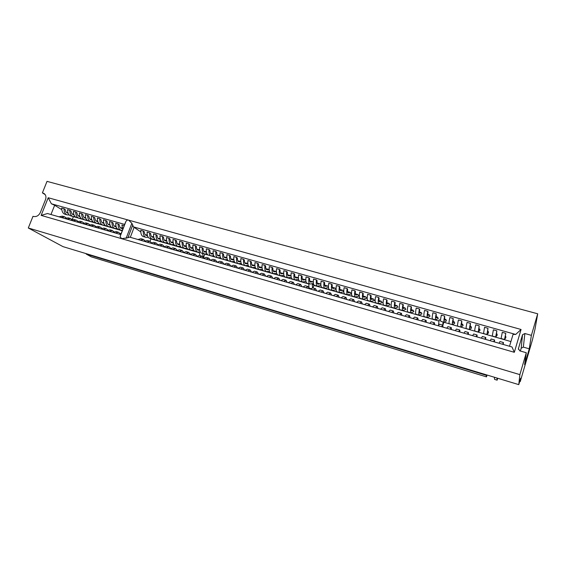 <?xml version="1.0" encoding="UTF-8"?>
<svg xmlns="http://www.w3.org/2000/svg" width="566" height="566" viewBox="0 0 566 566"><rect width="100%" height="100%" fill="white"/><g stroke="black" fill="none" stroke-linecap="round" stroke-linejoin="round"><path stroke-width="0.85" d="M537.7 313.79L47.02 181.368L42.4 192.872L44.028 193.494C45.917 194.902 46.405 196.954 45.499 199.649L40.363 212.469C38.778 215.639 36.514 216.976 33.564 216.481L32.984 216.318L28.3 227.985L62.968 246.62L518.774 384.632L520.649 378.222L520.239 381.618L532.38 340.102L535.019 329.108L537.7 313.79L531.382 335.348L524.873 333.53L522.517 334.732L518.435 348.585L519.772 350.856L526.288 352.731L519.878 374.628L518.774 384.632M42.4 192.872L45.195 194.633M526.288 352.731L524.618 364.674L529.26 348.812L523.338 347.114L521.187 348.21L520.359 351.019M28.3 227.985L519.878 374.628M50.968 214.521L54.661 205.253L51.386 203.788L48.209 197.739L41.148 215.391L514.324 352.3L511.997 346.972L129.508 237.083L127.909 237.762L132.734 225.098L133.392 226.867L515.697 334.456L521.06 329.476L514.324 352.3M48.209 197.739L521.06 329.476M531.382 335.348L529.26 348.812M86.336 253.695L86.216 254.063L91.352 256.879L486.498 376.878L487.05 375.025M519.701 381.456L520.239 381.618M86.216 254.063L486.18 375.258L486.314 374.805M486.18 375.258L486.498 376.878M101.746 260.042L103.705 260.636M112.648 263.353L114.622 263.947M123.678 266.699L125.673 267.308M134.835 270.088L136.845 270.697M146.127 273.52L148.15 274.135M169.114 280.495L171.173 281.125M180.809 284.047L182.889 284.677M192.645 287.641L194.739 288.278M204.63 291.285L206.739 291.922M216.757 294.964L218.886 295.615M229.032 298.692L231.183 299.343M241.463 302.47L243.628 303.128M254.042 306.291L256.228 306.949M266.777 310.154L268.984 310.826M279.675 314.073L281.903 314.746M292.735 318.042L294.985 318.722M305.965 322.054L308.229 322.747M319.358 326.122L321.644 326.815M332.928 330.247L335.235 330.947M346.675 334.421L349.003 335.129M360.599 338.645L362.947 339.359M374.706 342.932L377.076 343.654M388.998 347.269L391.389 347.998M403.48 351.67L405.9 352.406M418.161 356.127L420.595 356.87M433.032 360.648L435.495 361.391M448.116 365.226L450.6 365.976M463.398 369.867L465.903 370.624M478.893 374.572L481.425 375.343M494.337 377.232L494.606 379.404L497.139 380.175L497.691 378.251M496.927 378.017L497.139 380.175M41.148 215.391L47.502 213.524L120.791 234.579M127.909 237.762L121.591 238.668L120.112 236.623L120.537 235.258M72.759 216.453L122.256 230.758M54.661 205.253L61.8 209.668M51.386 203.788L124.676 224.419M72.964 214.288L71.932 213.644M68.132 213.226L67.587 213.127C66.293 212.667 65.493 211.436 65.189 209.434L63.965 208.67C64.043 212.009 65.083 214.068 67.078 214.839L69.271 215.023M64.948 214.231L64.814 214.189C62.812 213.417 61.772 211.366 61.687 208.026L63.965 208.67M78.766 215.936L77.846 215.363M72.922 214.571L73.41 214.783C72.123 214.323 71.337 213.092 71.04 211.083L69.83 210.326C69.901 213.672 70.92 215.731 72.901 216.495L75.115 216.679M70.757 215.887L70.623 215.844C68.642 215.08 67.609 213.021 67.538 209.675L69.83 210.326M84.596 217.606L83.803 217.096M79.905 216.545L79.268 216.445C77.995 215.993 77.217 214.762 76.934 212.745L75.738 211.988C75.794 215.349 76.799 217.408 78.759 218.165L80.995 218.342M76.594 217.549L76.467 217.514C74.5 216.75 73.488 214.691 73.431 211.337L75.738 211.988M90.468 219.275L89.796 218.851M85.848 218.221L85.162 218.115C83.902 217.669 83.138 216.438 82.862 214.422L81.674 213.665C81.723 217.033 82.714 219.092 84.652 219.841L86.916 220.011M82.473 219.226L82.346 219.191C80.4 218.434 79.403 216.375 79.353 213.007L81.674 213.665M96.376 220.959L95.838 220.62M91.826 219.905L91.098 219.806C89.853 219.353 89.095 218.122 88.827 216.106L87.659 215.349C87.688 218.724 88.664 220.782 90.581 221.532L92.866 221.702M88.388 220.91L88.268 220.874C86.336 220.124 85.353 218.059 85.317 214.691L87.659 215.349M102.319 222.657L101.922 222.403M97.847 221.603L97.069 221.497C95.831 221.058 95.088 219.82 94.833 217.804L93.673 217.047C93.694 220.429 94.656 222.495 96.553 223.237L98.866 223.393M94.345 222.608L94.218 222.572C92.315 221.822 91.345 219.764 91.324 216.389L93.673 217.047M103.903 223.308L103.076 223.202C101.859 222.763 101.123 221.532 100.875 219.509L99.729 218.759C99.736 222.148 100.684 224.207 102.559 224.95L104.894 225.098M100.338 224.313L100.21 224.278C98.328 223.535 97.373 221.476 97.366 218.094L99.729 218.759M110.002 225.02L109.125 224.921C107.915 224.483 107.193 223.252 106.96 221.228L105.828 220.478C105.821 223.874 106.748 225.94 108.608 226.669L110.964 226.817M106.366 226.032L106.245 225.997C104.377 225.261 103.444 223.195 103.444 219.806L105.828 220.478M116.136 226.747L115.209 226.655C114.021 226.216 113.306 224.985 113.08 222.954L111.962 222.212C111.941 225.608 112.853 227.674 114.693 228.409L117.077 228.544M112.436 227.765L112.316 227.73C110.469 226.994 109.549 224.928 109.563 221.532L111.962 222.212M122.313 228.487L121.336 228.388C120.155 227.964 119.461 226.725 119.242 224.695L118.138 223.952C118.103 227.362 119.001 229.428 120.82 230.15L122.44 230.27M118.542 229.506L118.421 229.471C116.596 228.742 115.697 226.676 115.726 223.273L118.138 223.952M122.73 229.513L121.923 225.02L124.202 225.664M312.213 283.715L312.545 287.846M308.753 283.927L204.305 253.943M199.366 252.74L150.931 238.937L150.032 241.321M130.314 237.317L134.121 227.306L140.778 231.911M150.436 238.59L150.931 238.937M134.121 227.306L133.392 226.867M509.527 346.265L513.058 334.386L515.697 334.456M510.928 341.567L443.68 322.167M438.508 325.252L439.138 319.825L440.574 320.236M438.99 321.056L313.897 285.391L312.283 283.736M145.321 234.848L147.273 234.848M147.422 235.541L146.24 235.463C145.115 235.046 144.464 233.815 144.288 231.77L143.24 231.034C143.156 234.473 143.983 236.546 145.71 237.246L148.235 237.338M143.368 236.581L143.255 236.546C141.521 235.845 140.686 233.772 140.764 230.334L143.24 231.034M151.653 236.63L153.662 236.659M153.803 237.331L152.565 237.26C151.455 236.85 150.818 235.619 150.655 233.567L149.622 232.838C149.523 236.284 150.33 238.35 152.042 239.05L154.589 239.128M149.679 238.378L149.566 238.343C147.853 237.649 147.04 235.576 147.132 232.131L149.622 232.838M158.02 238.428L160.1 238.484M160.235 239.135L158.933 239.071C157.843 238.661 157.214 237.43 157.065 235.371L156.046 234.649C155.933 238.102 156.718 240.175 158.409 240.861L160.985 240.932M156.032 240.189L155.919 240.154C154.221 239.46 153.428 237.387 153.535 233.942L156.046 234.649M164.437 240.239L166.574 240.324M166.701 240.953L165.35 240.89C164.267 240.486 163.652 239.255 163.51 237.196L162.513 236.468C162.385 239.934 163.157 242.007 164.812 242.694L167.43 242.743M162.421 242.007L162.308 241.979C160.638 241.293 159.867 239.22 159.98 235.76L162.513 236.468M170.89 242.057L173.097 242.17M173.21 242.779L171.802 242.722C170.734 242.326 170.14 241.088 170.005 239.029L169.015 238.307C168.88 241.774 169.63 243.854 171.265 244.526L173.911 244.569M168.852 243.84L168.746 243.812C167.097 243.132 166.34 241.059 166.475 237.593L169.015 238.307M177.391 243.889L179.663 244.031M179.769 244.611L178.297 244.569C177.25 244.172 176.663 242.941 176.542 240.875L175.573 240.154C175.418 243.635 176.146 245.708 177.759 246.38L180.441 246.408M175.333 245.686L175.227 245.658C173.599 244.979 172.863 242.906 173.012 239.432L175.573 240.154M183.936 245.736L186.271 245.906M186.363 246.458L184.834 246.422C183.801 246.033 183.228 244.802 183.122 242.729L182.167 242.015C181.997 245.502 182.712 247.575 184.297 248.241L187.006 248.255M181.849 247.547L181.743 247.512C180.144 246.847 179.429 244.774 179.585 241.293L182.167 242.015M190.516 247.59L192.928 247.795M193.006 248.318L191.421 248.29C190.402 247.908 189.843 246.677 189.744 244.604L188.803 243.889C188.627 247.384 189.313 249.457 190.884 250.115L193.622 250.115M188.414 249.415L188.308 249.387C186.738 248.722 186.037 246.649 186.214 243.161L188.803 243.889M197.152 249.457L199.621 249.691M199.699 250.186L198.043 250.172C197.046 249.79 196.501 248.559 196.416 246.486L195.489 245.778C195.298 249.273 195.963 251.354 197.506 252.004L200.286 251.983M195.022 251.297L194.916 251.269C193.367 250.611 192.688 248.538 192.879 245.043L195.489 245.778M203.824 251.332L206.364 251.601M206.434 252.068L204.715 252.068C203.732 251.693 203.201 250.462 203.13 248.382L202.225 247.675C202.012 251.184 202.663 253.264 204.177 253.908L206.993 253.865M201.673 253.193L201.567 253.165C200.046 252.514 199.388 250.441 199.593 246.932L202.225 247.675M210.545 253.228L213.156 253.526M213.212 253.964L211.436 253.978C210.467 253.603 209.951 252.372 209.887 250.292L208.995 249.585C208.769 253.101 209.406 255.181 210.892 255.825L213.743 255.761M208.366 255.103L208.267 255.075C206.767 254.431 206.13 252.351 206.349 248.842L208.995 249.585M217.316 255.132L219.99 255.464M220.04 255.867L218.193 255.896C217.245 255.528 216.743 254.297 216.693 252.21L215.823 251.509C215.582 255.04 216.191 257.113 217.648 257.749L220.542 257.664M215.108 257.021L215.009 256.992C213.538 256.363 212.915 254.283 213.156 250.759L215.823 251.509M224.129 257.042L226.874 257.417M226.916 257.785L225.006 257.834C224.065 257.466 223.584 256.235 223.542 254.148L222.693 253.448C222.431 256.985 223.018 259.058 224.454 259.688L227.391 259.582M221.893 258.959L221.794 258.931C220.351 258.301 219.757 256.221 220.004 252.691L222.693 253.448M230.985 258.973L233.808 259.384M233.843 259.716L231.855 259.78C230.942 259.419 230.468 258.188 230.44 256.094L229.605 255.4C229.336 258.945 229.902 261.018 231.31 261.641L234.282 261.513M228.728 260.905L228.629 260.876C227.214 260.254 226.633 258.174 226.902 254.636L229.605 255.4M237.897 260.912L240.783 261.365M240.812 261.655L238.76 261.74C237.862 261.379 237.402 260.155 237.387 258.054L236.574 257.367C236.284 260.912 236.829 262.992 238.208 263.607L241.222 263.452M235.605 262.865L235.513 262.836C234.119 262.221 233.567 260.141 233.85 256.596L236.574 257.367M244.852 262.865L247.809 263.353M247.83 263.607L245.708 263.714C244.823 263.36 244.385 262.136 244.385 260.027L243.585 259.348C243.281 262.9 243.805 264.98 245.156 265.588L248.212 265.404M242.531 264.838L242.439 264.81C241.074 264.202 240.543 262.122 240.847 258.57L243.585 259.348M251.856 264.831L254.884 265.362M254.898 265.567L252.705 265.695C251.842 265.348 251.41 264.124 251.424 262.016L250.646 261.336C250.321 264.902 250.823 266.982 252.153 267.577L255.252 267.371M249.507 266.827L249.415 266.798C248.078 266.197 247.568 264.117 247.887 260.558L250.646 261.336M258.91 266.805L262.008 267.378M262.023 267.541L259.744 267.697C258.903 267.357 258.492 266.133 258.52 264.018L257.756 263.346C257.417 266.919 257.898 268.999 259.193 269.586L262.341 269.345M256.525 268.829L256.44 268.8C255.132 268.206 254.643 266.126 254.976 262.56L257.756 263.346M266.013 268.793L269.183 269.416M269.19 269.529L266.841 269.713C266.013 269.374 265.617 268.15 265.659 266.034L264.916 265.362C264.563 268.942 265.015 271.022 266.282 271.609L269.48 271.333M263.6 270.845L263.515 270.817C262.235 270.23 261.768 268.15 262.122 264.577L264.916 265.362M273.166 270.796L276.406 271.461M276.413 271.524L273.979 271.744C273.173 271.411 272.798 270.187 272.854 268.065L272.126 267.4C271.758 270.987 272.189 273.067 273.428 273.64L276.675 273.328M270.718 272.869L270.633 272.847C269.388 272.267 268.942 270.187 269.31 266.607L272.126 267.4M280.368 272.812L283.686 273.527L281.175 273.781C280.389 273.456 280.029 272.232 280.092 270.116L279.392 269.444C278.996 273.045 279.406 275.126 280.616 275.692L283.913 275.338M277.885 274.913L277.807 274.892C276.583 274.319 276.166 272.239 276.555 268.645L279.392 269.444M291.016 275.692L288.419 275.84C287.648 275.522 287.302 274.298 287.387 272.175L286.7 271.51C286.297 275.111 286.679 277.199 287.853 277.757L291.207 277.361M287.627 274.835L290.889 275.571M285.108 276.972L285.023 276.951C283.835 276.385 283.446 274.305 283.842 270.704L286.7 271.51M298.395 277.885L295.714 277.913C294.964 277.595 294.631 276.371 294.73 274.248L294.065 273.59C293.641 277.199 294.002 279.286 295.148 279.83L298.558 279.392M294.936 276.873L298.133 277.623M292.374 279.045L292.297 279.024C291.136 278.465 290.768 276.385 291.193 272.777L294.065 273.59M305.831 280.106L305.421 279.689L303.058 280C302.329 279.689 302.018 278.465 302.131 276.335L301.487 275.684C301.041 279.3 301.374 281.38 302.492 281.925L305.958 281.436M302.294 278.925L305.421 279.689M299.697 281.132L299.619 281.111C298.494 280.559 298.148 278.479 298.586 274.864L301.487 275.684M313.316 282.349L312.765 281.769L310.451 282.101C309.744 281.79 309.453 280.573 309.574 278.437L308.958 277.793C308.491 281.415 308.803 283.502 309.885 284.033L313.415 283.488M309.708 280.991L312.765 281.769M307.069 283.233L306.998 283.212C305.902 282.675 305.583 280.587 306.036 276.965L308.958 277.793M320.851 284.62L320.151 283.863L317.901 284.217C317.215 283.913 316.939 282.696 317.08 280.559L316.479 279.915C315.998 283.552 316.281 285.632 317.335 286.155L320.929 285.547M317.172 283.064L320.151 283.863M314.498 285.349L314.42 285.328C313.359 284.797 313.062 282.717 313.543 279.08L316.479 279.915M328.443 286.912L327.601 285.979L325.408 286.346C324.735 286.049 324.481 284.832 324.636 282.689L324.056 282.052C323.554 285.696 323.816 287.776 324.834 288.292L328.492 287.62M324.7 285.151L327.601 285.979M321.969 287.478L321.905 287.457C320.872 286.934 320.604 284.854 321.099 281.217L324.056 282.052M336.091 289.24L335.1 288.101L332.964 288.49C332.313 288.2 332.079 286.983 332.249 284.84L331.69 284.203C331.174 287.853 331.4 289.941 332.391 290.45L336.119 289.7M332.284 287.302L335.1 288.101M329.504 289.622L329.433 289.608C328.436 289.092 328.195 287.012 328.712 283.361L331.69 284.203M343.788 291.596L342.649 290.245L340.569 290.648C339.947 290.372 339.727 289.155 339.911 287.004L339.381 286.375C338.843 290.033 339.048 292.113 339.996 292.615L343.803 291.794M339.925 289.474L342.649 290.245M337.088 291.787L337.025 291.766C336.055 291.264 335.843 289.184 336.374 285.526L339.381 286.375M351.479 293.903L350.255 292.396L348.239 292.827C347.637 292.551 347.432 291.334 347.637 289.184L347.128 288.561C346.562 292.226 346.746 294.306 347.658 294.801L351.479 293.903M347.623 291.653L350.255 292.396M344.729 293.966L344.666 293.945C343.732 293.45 343.548 291.37 344.1 287.705L347.128 288.561M359.085 296.068L357.91 294.568L355.957 295.02C355.377 294.752 355.193 293.535 355.413 291.384L354.924 290.761C354.344 294.433 354.5 296.513 355.377 297.001L359.085 296.068M355.377 293.853L357.91 294.568M352.42 296.16L352.363 296.138C351.465 295.65 351.302 293.57 351.875 289.898L354.924 290.761M366.74 298.24L365.629 296.761L363.733 297.228C363.174 296.966 363.011 295.749 363.245 293.591L362.785 292.976C362.183 296.662 362.304 298.742 363.153 299.216L366.74 298.24M363.181 296.068L365.629 296.761M360.174 298.367L360.118 298.346C359.254 297.872 359.12 295.792 359.714 292.113L362.785 292.976M374.459 300.433L373.397 298.961L371.565 299.456C371.034 299.195 370.893 297.985 371.14 295.82L370.702 295.211C370.079 298.905 370.171 300.985 370.985 301.445L374.459 300.433M371.048 298.296L373.397 298.961M367.978 300.588L367.921 300.574C367.101 300.107 366.994 298.027 367.603 294.334L370.702 295.211M382.227 302.64L381.222 301.183L379.461 301.692C378.944 301.445 378.824 300.235 379.093 298.063L378.675 297.461C378.031 301.162 378.102 303.242 378.873 303.694L382.227 302.64M378.972 300.539L381.222 301.183M375.845 302.831L375.789 302.817C375.003 302.357 374.925 300.277 375.555 296.577L378.675 297.461M390.052 304.862L389.111 303.411L387.406 303.949C386.918 303.709 386.819 302.499 387.102 300.327L386.705 299.725C386.047 303.44 386.083 305.513 386.819 305.958L390.052 304.862M386.96 302.803L389.111 303.411M383.769 305.088L383.713 305.074C382.963 304.628 382.913 302.548 383.571 298.841L386.705 299.725M397.926 307.097L397.049 305.668L395.415 306.227C394.948 305.987 394.87 304.777 395.167 302.605L394.799 302.011C394.12 305.732 394.127 307.805 394.827 308.244L397.926 307.097M394.997 305.088L397.049 305.668M391.743 307.366L391.693 307.352C390.979 306.913 390.965 304.833 391.637 301.119L394.799 302.011M405.872 309.354L405.051 307.932L403.48 308.52C403.042 308.286 402.978 307.076 403.296 304.904L402.957 304.31C402.249 308.038 402.228 310.111 402.886 310.536L405.872 309.354M403.098 307.38L405.051 307.932M399.787 309.652L399.738 309.637C399.058 309.213 399.072 307.133 399.766 303.411L402.957 304.31M413.866 311.625L413.109 310.218L411.602 310.826C411.192 310.6 411.149 309.397 411.489 307.211L411.171 306.63C410.442 310.366 410.392 312.439 411.015 312.856L413.866 311.625M411.263 309.694L413.109 310.218M407.881 311.965L407.838 311.951C407.202 311.533 407.237 309.453 407.959 305.725L411.171 306.63M421.918 313.911L421.224 312.517L419.788 313.147C419.399 312.927 419.385 311.725 419.739 309.545L419.448 308.965C418.698 312.708 418.614 314.781 419.194 315.184L421.918 313.911M419.484 312.029L421.224 312.517M416.038 314.286L415.996 314.272C415.402 313.868 415.472 311.788 416.215 308.053L419.448 308.965M430.033 316.217L429.403 314.838L428.038 315.488C427.677 315.276 427.677 314.08 428.052 311.887L427.79 311.314C427.012 315.071 426.898 317.144 427.443 317.533L430.033 316.217M427.769 314.378L429.403 314.838M424.259 316.627L424.217 316.62C423.658 316.217 423.764 314.144 424.528 310.394L427.79 311.314M438.204 318.538L437.638 317.172L436.344 317.851L436.188 313.684C435.395 317.448 435.247 319.521 435.749 319.903L438.204 318.538M436.117 316.741L437.638 317.172M432.537 318.991L432.502 318.976C431.985 318.594 432.12 316.521 432.905 312.757L436.188 313.684M446.44 320.88L445.937 319.528L444.72 320.229L444.657 316.076C443.836 319.847 443.659 321.92 444.119 322.287L446.44 320.88M444.522 319.125L445.937 319.528M440.879 321.368L440.85 321.354C440.369 320.979 440.532 318.906 441.346 315.142L444.657 316.076M454.739 323.236L454.3 321.898L453.154 322.62L453.189 318.481C452.34 322.259 452.135 324.332 452.552 324.693L454.739 323.236M452.998 321.53L454.3 321.898M449.291 323.759L449.255 323.752C448.817 323.384 449.015 321.318 449.85 317.54L453.189 318.481M463.094 325.613L462.726 324.29L461.651 325.04L461.785 320.908C460.915 324.693 460.667 326.766 461.049 327.113L463.094 325.613M461.538 323.95L462.726 324.29M457.76 326.179L457.724 326.165C457.335 325.811 457.561 323.745 458.425 319.96L461.785 320.908M471.513 328.004L471.216 326.695L470.219 327.466L470.445 323.349C469.554 327.148 469.278 329.214 469.61 329.554L471.513 328.004M470.141 326.391L471.216 326.695M469.61 329.554L466.292 328.605C465.91 328.259 466.179 326.186 467.063 322.394L470.445 323.349M479.996 330.41L479.763 329.115L478.843 329.921L479.176 325.818L478.235 332.016L479.996 330.41M478.808 328.846L479.763 329.115M474.888 331.06L474.867 331.053C474.556 330.721 474.86 328.655 475.765 324.849L479.176 325.818M488.543 332.836L488.38 331.563L487.538 332.391L487.977 328.294L486.93 334.492L488.543 332.836M487.545 331.322L488.38 331.563M486.93 334.492L483.534 333.523L484.538 327.325L487.977 328.294M497.153 335.284L497.068 334.025L496.304 334.874L496.842 330.799L495.689 336.989L497.153 335.284M496.347 333.82L497.068 334.025M495.689 336.989L492.264 336.013L493.375 329.822L496.842 330.799M505.827 337.746L505.813 336.501L505.134 337.386L505.778 333.317L504.518 339.501L505.827 337.746M505.219 336.338L505.813 336.501M501.08 338.525L502.283 332.334L505.778 333.317M73.339 216.813L72.292 219.466M443.779 322.422L442.902 325.245M204.736 254.275L203.491 257.714M310.946 288.639L309.064 288.094M313.897 285.391L313.019 287.981M199.218 252.033L199.968 255.599M202.564 253.448L203.413 257.544M308.739 283.707L309.029 287.96L308.088 286.566L305.965 287.783M443.093 321.997L442.704 325.125M126.112 238.357L131.85 223.294L128.659 220.153C127.47 219.82 126.536 220.308 125.85 221.617L125.044 223.464M131.85 223.294L132.734 225.098M67.934 212.675L66.675 212.618M64.467 216.785L62.331 216.17L58.963 216.813M66.151 217.853L64.595 216.82L61.241 217.471M73.806 214.316L72.49 214.266M70.297 218.455L68.146 217.839L64.807 218.497M71.995 219.551L70.425 218.49L67.099 219.155M79.714 215.971L78.349 215.922M76.177 220.139L74.004 219.516L70.693 220.181M77.875 221.256L76.297 220.174L72.993 220.846M85.657 217.634L84.249 217.592M82.084 221.83L79.898 221.2L76.608 221.886M83.789 222.976L82.212 221.865L78.929 222.551M91.642 219.311L90.178 219.268M88.034 223.535L85.834 222.905L82.572 223.598M89.739 224.702L88.154 223.57L84.9 224.27M97.663 220.995L96.149 220.959M94.02 225.247L91.798 224.61L88.565 225.318M95.732 226.442L94.14 225.282L90.914 225.997M103.719 222.693L102.156 222.657M100.041 226.973L97.812 226.336L94.6 227.051M101.76 228.197L100.161 227.008L96.963 227.73M109.825 224.398L108.205 224.362M106.104 228.706L103.854 228.063L100.67 228.798M107.823 229.966L106.224 228.742L103.054 229.485M115.959 226.11L114.29 226.082M112.202 230.454L109.938 229.81L106.783 230.553M113.929 231.742L112.323 230.489L109.181 231.239M122.143 227.836L120.416 227.815M118.344 232.216L116.065 231.565L112.938 232.322M120.07 233.539L118.464 232.251L115.351 233.015M121.315 233.213L119.129 234.105M143.311 239.368L140.962 238.696L137.955 239.51M145.045 240.84L143.424 239.397L140.425 240.217M149.657 241.187L147.287 240.508L144.309 241.335M151.391 242.701L149.771 241.215L146.799 242.05M156.046 243.012L153.655 242.333L150.712 243.175M157.78 244.583L156.152 243.047L153.216 243.896M162.47 244.852L160.065 244.165L157.15 245.021M164.204 246.472L162.576 244.887L159.676 245.75M168.944 246.705L166.517 246.012L163.638 246.889M170.677 248.375L169.05 246.741L166.178 247.618M175.453 248.573L173.019 247.873L170.161 248.764M177.186 250.299L175.559 248.601L172.722 249.5M182.011 250.455L179.556 249.748L176.734 250.653M183.745 252.238L182.118 250.483L179.309 251.389M188.612 252.344L186.136 251.637L183.349 252.549M190.346 254.191L188.719 252.372L185.945 253.299M195.263 254.247L192.765 253.533L190.013 254.467M196.989 256.157L195.362 254.275L192.617 255.216M201.949 256.165L199.437 255.443L196.713 256.391M203.682 258.146L202.048 256.193L199.345 257.148M208.684 258.096L206.151 257.367L203.47 258.329M210.418 260.148L208.783 258.124L206.116 259.094M215.469 260.035L212.915 259.306L210.262 260.282M217.195 262.171L215.561 260.063L212.929 261.053M222.297 261.994L219.721 261.251L217.111 262.249M224.016 264.216L222.388 262.016L219.792 263.02M229.173 263.961L226.577 263.218L224.002 264.23M230.864 266.204L229.265 263.989L226.697 265.008M236.093 265.942L233.482 265.192L230.935 266.225M237.741 268.178L236.185 265.97L233.659 267.003M243.062 267.937L240.43 267.187L237.925 268.234M244.668 270.173L243.154 267.966L240.663 269.02M250.08 269.947L247.427 269.19L244.958 270.251M251.644 272.175L250.165 269.975L247.717 271.043M257.148 271.977L254.474 271.206L252.047 272.288M258.669 274.192L257.233 271.998L254.82 273.088M264.258 274.015L261.563 273.236L259.178 274.34M265.737 276.222L264.343 274.036L261.973 275.14M271.425 276.067L268.709 275.288L266.36 276.399M272.862 278.267L271.51 276.088L269.175 277.213M278.642 278.132L275.904 277.347L273.597 278.479M280.029 280.333L278.72 278.154L276.427 279.293M285.908 280.212L283.149 279.42L280.877 280.573M287.252 282.406L285.986 280.234L283.736 281.394M293.223 282.307L290.443 281.514L288.214 282.682M294.518 284.493L293.301 282.328L291.094 283.509M300.596 284.422L297.787 283.616L295.608 284.804M301.841 286.594L300.666 284.443L298.501 285.639M308.017 286.545L305.187 285.738L303.051 286.941M309.213 288.717L309.029 287.96M315.488 288.688L312.637 287.868L310.543 289.099M316.642 290.846L315.559 288.71L313.479 289.941M323.016 290.839L320.144 290.018L318.092 291.264M324.12 292.997L323.087 290.86L321.049 292.113M330.601 293.011L327.7 292.183L325.698 293.45M331.648 295.162L330.664 293.032L328.676 294.306M338.235 295.204L335.313 294.362L333.36 295.65M339.232 297.341L338.298 295.219L336.36 296.513M345.925 297.405L342.982 296.563L341.072 297.865M346.873 299.534L345.989 297.419L344.093 298.735M353.672 299.626L350.708 298.777L348.84 300.1M354.571 301.749L353.736 299.64L351.889 300.978M361.483 301.862L358.49 300.999L356.672 302.35M362.318 303.97L361.54 301.876L359.735 303.227M369.343 304.112L366.322 303.249L364.554 304.614M370.129 306.213L369.393 304.126L367.645 305.506M377.26 306.383L374.218 305.506L372.499 306.899M377.989 308.477L377.31 306.397L375.612 307.791M385.234 308.661L382.17 307.784L380.501 309.199M385.913 310.748L385.29 308.682L383.635 310.097M393.271 310.967L390.179 310.083L388.566 311.512M393.894 313.04L393.32 310.982L391.722 312.418M401.372 313.288L398.252 312.39L396.688 313.847M401.931 315.354L401.414 313.295L399.872 314.76M409.522 315.623L406.381 314.724L404.867 316.196M410.025 317.682L409.572 315.637L408.079 317.116M417.743 317.979L414.574 317.066L413.109 318.566M418.182 320.023L417.786 317.986L416.343 319.493M426.021 320.349L422.823 319.429L421.422 320.95M426.403 322.387L426.057 320.356L424.677 321.891M434.363 322.733L431.136 321.813L429.792 323.356M434.681 324.764L434.398 322.747L433.068 324.297M442.768 325.146L439.513 324.212L438.226 325.783M443.022 327.162L442.803 325.153L441.53 326.731M451.236 327.572L447.954 326.632L446.723 328.223M451.427 329.575L451.265 327.58L450.055 329.179M459.769 330.013L456.458 329.065L455.283 330.685M459.896 332.009L459.797 330.02L458.637 331.648M468.365 332.475L465.033 331.52L463.915 333.162M468.429 334.456L468.393 332.483L467.297 334.131M477.032 334.959L473.664 333.997L472.61 335.659M477.025 336.933L477.053 334.966L476.013 336.636M485.762 337.456L482.366 336.487L481.369 338.178M485.692 339.416L485.777 337.463L484.807 339.161M494.557 339.982L491.139 338.999L490.198 340.711M494.422 341.928L494.578 339.982L493.665 341.708M503.429 342.522L499.976 341.531L499.099 343.272M503.216 344.453L503.443 342.522L502.587 344.277M42.981 193.034L44.891 194.237M524.873 333.53L523.338 347.114M522.517 334.732L521.187 348.21M518.435 348.585L518.378 349.286M120.112 236.623L125.85 221.617M120.409 235.597L125.228 222.99M67.092 212.915L68.125 213.205M78.787 216.233L79.891 216.545M84.688 217.91L85.777 218.221M90.624 219.594L91.706 219.905M96.602 221.292L97.67 221.596M102.616 222.997L103.677 223.301M108.665 224.716L109.719 225.02M114.756 226.45L115.797 226.747M120.891 228.19L121.916 228.48M145.816 235.265L146.799 235.548M152.148 237.062L153.117 237.338M158.522 238.873L159.478 239.149M164.939 240.699L165.88 240.967M171.399 242.531L172.326 242.793M177.901 244.378L178.821 244.639M184.445 246.238L185.351 246.493M191.032 248.106L191.924 248.361M197.668 249.988L198.546 250.243M204.347 251.884L205.21 252.132M211.068 253.794L211.917 254.035M217.839 255.719L218.674 255.952M224.652 257.65L225.473 257.884M231.515 259.603L232.322 259.829M238.42 261.563L239.213 261.789M245.375 263.537L246.153 263.756M252.379 265.525L253.136 265.744M259.433 267.527L260.176 267.739M266.529 269.543L267.258 269.749M273.682 271.574L274.397 271.779M280.877 273.619L281.578 273.817M288.129 275.677L288.809 275.868M295.431 277.75L296.096 277.941M302.782 279.837L303.433 280.021M310.189 281.939L310.819 282.123M317.646 284.061L318.255 284.231M325.16 286.191L325.747 286.361M332.723 288.342L333.296 288.504M340.343 290.5L340.895 290.662M348.012 292.679L348.55 292.834M355.745 294.879L356.262 295.02M363.528 297.086L364.03 297.228M371.374 299.315L371.848 299.449M379.27 301.558L379.729 301.685M387.229 303.815L387.668 303.942M395.245 306.093L395.662 306.213M403.317 308.385L403.721 308.498M411.454 310.699L411.836 310.805M419.654 313.026L420.007 313.125M125.065 223.4L120.516 235.3M64.814 214.189L67.078 214.839M70.623 215.844L72.901 216.495M76.467 217.514L78.759 218.165M82.346 219.191L84.652 219.841M88.268 220.874L90.581 221.532M94.218 222.572L96.553 223.237M100.21 224.278L102.559 224.95M106.245 225.997L108.608 226.669M112.316 227.73L114.693 228.409M118.421 229.471L120.82 230.15M143.255 236.546L145.71 237.246M149.566 238.343L152.042 239.05M155.919 240.154L158.409 240.861M162.308 241.979L164.812 242.694M168.746 243.812L171.265 244.526M175.227 245.658L177.759 246.38M181.743 247.512L184.297 248.241M188.308 249.387L190.884 250.115M194.916 251.269L197.506 252.004M201.567 253.165L204.177 253.908M208.267 255.075L210.892 255.825M215.009 256.992L217.648 257.749M221.794 258.931L224.454 259.688M228.629 260.876L231.31 261.641M235.513 262.836L238.208 263.607M242.439 264.81L245.156 265.588M249.415 266.798L252.153 267.577M256.44 268.8L259.193 269.586M263.515 270.817L266.282 271.609M270.633 272.847L273.428 273.64M277.807 274.892L280.616 275.692M285.023 276.951L287.853 277.757M292.297 279.024L295.148 279.83M299.619 281.111L302.492 281.925M306.998 283.212L309.885 284.033M314.42 285.328L317.335 286.155M321.905 287.457L324.834 288.292M329.433 289.608L332.391 290.45M337.025 291.766L339.996 292.615M344.666 293.945L347.658 294.801M352.363 296.138L355.377 297.001M360.118 298.346L363.153 299.216M367.921 300.574L370.985 301.445M375.789 302.817L378.873 303.694M383.713 305.074L386.819 305.958M391.693 307.352L394.827 308.244M399.738 309.637L402.886 310.536M407.838 311.951L411.015 312.856M415.996 314.272L419.194 315.184M424.217 316.62L427.443 317.533M432.502 318.976L435.749 319.903M440.85 321.354L444.119 322.287M449.255 323.752L452.552 324.693M457.724 326.165L461.049 327.113M474.867 331.053L478.235 332.016M501.066 338.518L504.518 339.501"/></g></svg>

